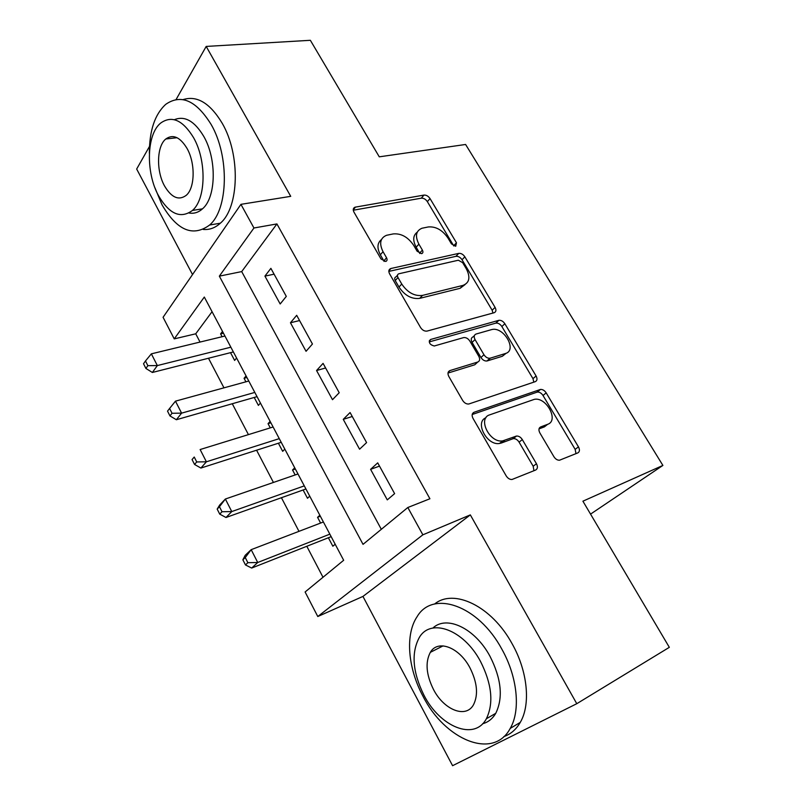 <?xml version="1.0" encoding="UTF-8"?>
<svg xmlns="http://www.w3.org/2000/svg" width="806" height="806" viewBox="0 0 806 806"><rect width="100%" height="100%" fill="white"/><g stroke="black" fill="none" stroke-linecap="round" stroke-linejoin="round"><path stroke-width="1.21" d="M455.712 246.273L456.458 242.777L430.031 198.568C428.318 196.11 426.293 194.951 423.956 195.092L355.033 207.192C353.119 208.049 352.766 209.701 353.975 212.149L381.006 258.978L385.711 261.466C387.182 260.862 387.464 259.633 386.558 257.779L383.031 251.684C379.011 243.442 380.18 237.971 386.558 235.292L393.257 233.911C401.207 233.266 407.987 237.055 413.619 245.266L417.115 251.23L421.649 253.668C423.039 253.084 423.291 251.895 422.384 250.092L418.898 244.158C414.878 236.118 415.906 230.808 421.971 228.239L428.308 226.949C435.885 226.345 442.444 230.053 447.975 238.062L451.441 243.855L455.712 246.273M453.798 245.981L427.351 201.641C425.649 199.193 423.634 198.034 421.296 198.175L353.29 210.225M384.13 261.426L380.341 254.787L383.031 251.684M419.855 253.527L416.168 247.2L418.898 244.158M440.61 645.888L440.489 647.198M553.923 456.73C555.495 459.118 557.359 460.286 559.505 460.226L577.821 452.901C579.726 451.783 579.937 449.768 578.466 446.877L546.186 392.875C544.554 390.447 542.65 389.308 540.473 389.439L474.099 412.249C471.923 413.337 471.56 415.382 473.001 418.374L506.198 475.893C507.79 478.351 509.714 479.56 511.991 479.499L535.627 470.039C537.673 468.85 537.955 466.745 536.464 463.742L522.308 439.582C520.696 437.124 518.762 435.935 516.505 436.036L502.722 440.872C489.705 443.33 477.303 418.294 489.695 414.848L534.358 399.343C546.367 396.743 559.223 420.682 547.647 424.319L540.665 426.928C538.67 428.016 538.408 430.011 539.869 432.933L553.923 456.73M407.826 507.508L422.858 534.821L317.786 616.519L305.101 591.987L343.668 560.271L204.311 297.051L174.237 338.883L163.074 317.292L240.934 204.341L253.95 227.997L219.343 276.146L363.032 544.352L407.826 507.508L429.92 498.763L276.921 223.927L253.95 227.997M240.934 204.341L290.724 196.342L206.195 46.426L310.36 40.3L379.273 156.827L465.606 144.476L662.895 465.425L582.909 501.191L669.333 647.329L576.784 703.698L470.331 514.893L422.858 534.821M494.149 312.718C496.143 311.862 496.446 310.088 495.086 307.398L464.85 256.812C463.097 254.293 461.062 253.155 458.745 253.376L390.829 268.519C388.704 269.375 388.291 271.159 389.59 273.849L420.571 327.528C422.344 330.178 424.49 331.367 426.989 331.105L494.149 312.718M504.858 323.74L536.091 375.999C537.511 378.78 537.239 380.674 535.295 381.651L468.749 404.018C466.352 404.169 464.316 402.97 462.644 400.421L448.821 376.473C447.411 373.541 447.804 371.566 449.99 370.559L477.767 362.025C479.852 361.048 480.195 359.144 478.794 356.312L469.858 341.089C468.125 338.52 466.07 337.351 463.692 337.583L434.233 345.996C429.548 344.666 428.349 342.49 430.646 339.467L498.884 320.314C501.151 320.103 503.135 321.241 504.858 323.74L501.866 326.521L532.968 378.649L536.091 375.999M470.331 514.893L362.952 596.42L452.589 765.7L576.784 703.698M206.195 46.426L176.091 99.521M149.493 146.41L136.667 169.038L192.533 274.554M320.607 523.064L317.564 517.321L320.365 516.263M328.374 537.753L332.848 546.226L335.185 544.241M295.167 474.946L292.538 469.989L295.359 469.021M303.106 489.977L307.489 498.269L309.726 496.164M270.272 427.875L268.045 423.654L270.876 422.787M278.392 443.219L282.684 451.33L284.82 449.113M245.921 381.812L244.067 378.306L246.918 377.53M254.202 397.459L258.394 405.398L260.439 403.081M286.301 296.396L270.887 268.348L264.932 276.105L280.176 303.983L286.301 296.396M312.446 344.021L296.689 315.317L290.452 322.773L306.048 351.295L312.446 344.021M339.205 392.734L323.075 363.375L316.557 370.518L332.505 399.685L339.205 392.734M366.589 442.595L350.086 412.541L343.255 419.352L359.577 449.204L366.589 442.595M276.921 223.927L241.699 271.592L381.319 529.31M370.589 469.334L387.283 499.881L394.618 493.635L377.722 462.866L370.589 469.334L379.515 466.12M212.059 311.7L195.727 333.805L200.039 342.056M208.492 358.237L223.967 387.837M232.279 403.735L248.429 434.625M256.58 450.211L273.425 482.441M281.415 497.715L298.986 531.345M306.804 546.277L323.005 577.267M222.506 331.417L220.592 333.906L222.083 336.727M230.516 352.655L234.627 360.433L236.581 358.005M244.067 378.306L246.062 375.918M268.045 423.654L270.131 421.377M292.538 469.989L294.714 467.812M317.564 517.321L319.841 515.266M590.556 514.117L662.895 465.425M362.952 596.42L317.786 616.519M195.727 333.805L174.237 338.883M241.699 271.592L219.343 276.146M220.592 333.906L223.453 333.221M264.932 276.105L274.09 274.181M290.452 322.773L299.56 320.556M316.557 370.518L325.614 367.979M343.255 419.352L352.252 416.49M417.236 232.188C412.964 235.423 412.612 240.43 416.168 247.2M381.48 239.523C377.228 242.928 376.845 248.016 380.341 254.787M492.99 313.03L492.144 310.219L462.029 259.754C460.286 257.245 458.251 256.106 455.934 256.338L388.824 271.41M462.634 262.635L458.342 260.227L398.849 273.778C397.348 274.372 397.066 275.622 397.983 277.526L401.751 284.034C407.574 292.578 414.496 296.366 422.515 295.399L462.976 285.395C469.485 282.805 470.603 277.284 466.321 268.821L462.634 262.635M397.469 275.299L396.099 276.811C394.597 277.415 394.315 278.664 395.232 280.548L397.983 277.526M465.042 284.589L460.115 288.306L419.694 298.361C411.685 299.338 404.783 295.57 398.98 287.047L395.232 280.548M533.834 382.145L532.968 378.649M447.995 373.057L474.744 364.786L476.406 363.264M429.225 341.925L495.74 323.156L498.713 320.365M505.402 353.522C517.603 350.398 503.841 326.349 491.791 329.553L476.084 334.027C474.009 334.933 473.666 336.787 475.046 339.588L483.973 354.741C485.665 357.27 487.68 358.438 489.988 358.247L505.402 353.522L502.36 356.262L506.138 353.25M474.371 335.649L473.112 336.837C471.047 337.744 470.694 339.598 472.074 342.389L475.046 339.588M502.36 356.262L486.965 360.997C484.648 361.189 482.643 360.03 480.95 357.511L472.074 342.389M501.866 326.521C500.153 324.032 498.168 322.894 495.912 323.115L495.74 323.156M544.413 426.868L547.647 424.319L544.413 426.868L539.013 428.893M485.968 417.74C474.442 421.961 486.935 445.879 499.529 443.461L501.372 443.008L504.566 440.419M533.945 470.724L533.179 466.241L519.084 442.141C517.482 439.693 515.548 438.514 513.301 438.615L501.372 443.008M575.978 453.647L575.152 449.345L543.012 395.484C541.39 393.066 539.486 391.928 537.31 392.069L472.195 414.516M224.945 336.031L151.357 353.844L157.341 365.571L152.364 372.473L233.367 351.94M147.871 365.672L145.483 360.967L143.528 363.758L145.906 368.443L147.871 365.672L157.341 365.571L230.848 347.195M145.483 360.967L151.357 353.844M152.364 372.473L145.906 368.443M154.943 187.798L162.006 204.784C177.068 230.536 192.936 237.276 209.61 225.025C228.219 209.369 229.68 156.354 211.152 124.487C196.211 100.468 181.088 93.738 165.774 104.317C154.863 114.261 149.392 130.572 149.362 153.261M203.223 229.438C209.459 230.002 215.162 227.917 220.34 223.202C239.08 207.595 240.712 154.923 222.224 123.288C210.084 103.128 197.027 95.229 183.073 99.601M174.348 119.701C184.755 115.47 194.578 121.061 203.817 136.486C217.076 159.447 216.028 197.591 202.487 208.835C198.427 212.502 193.924 213.882 188.997 212.996M193.561 137.655C182.781 120.074 171.849 115.187 160.777 122.996C146.44 134.249 145.644 172.575 158.54 195.727C169.381 214.205 180.685 219.101 192.463 210.437C205.923 199.142 206.84 160.777 193.561 137.655M164.484 185.864C171.466 197.661 178.71 200.825 186.216 195.344C194.981 188.08 195.566 163.366 187.052 148.455C180.091 137.03 173.008 133.877 165.794 138.995C156.666 146.249 156.132 170.943 164.484 185.864M501.896 649.243C478.109 604.853 432.661 589.901 417.095 616.691C405.065 634.443 407.776 667.962 422.969 696.183C444.67 739.696 493.292 760.501 510.238 728.392C520.817 710.348 517.472 676.838 501.896 649.243M503.831 736.603C510.712 734.195 516.183 729.46 520.263 722.398C530.912 704.414 527.648 671.136 512.132 643.793C491.65 605.991 453.697 588.189 434.565 604.047M432.903 628.045C446.464 614.948 474.946 628.096 490.008 656.316C501.392 678.813 503.307 697.815 495.75 713.32C492.547 718.781 488.174 722.257 482.633 723.738M480.487 661.394C463.5 629.244 430.525 617.739 419.271 637.566C411.08 652.941 412.622 672.113 423.896 695.084C439.774 726.75 474.402 741.349 486.371 718.761C493.866 703.205 491.912 684.082 480.487 661.394M433.447 689.392C443.814 709.864 465.918 718.892 473.545 704.676C478.462 694.681 477.243 682.35 469.898 667.7C459.077 647.027 437.658 639.279 430.333 652.346C425.135 662.27 426.173 674.622 433.447 689.392M248.772 381.026L175.476 401.156L181.592 413.146L176.363 419.735L257.043 396.653M172.031 413.266L169.592 408.461L167.527 411.12L169.955 415.916L172.031 413.266L181.592 413.146L254.807 392.431M169.592 408.461L175.476 401.156M176.363 419.735L169.955 415.916M273.103 426.999L200.14 449.536L206.396 461.798L200.906 468.054L281.213 442.323M196.735 461.949L194.236 457.032L192.07 459.561L194.558 464.458L196.735 461.949L206.396 461.798L279.279 438.645M192.07 459.561L194.236 457.032M200.906 468.054L194.558 464.458M297.978 473.978L225.368 499.025L231.765 511.568L226.002 517.492L305.917 488.98M222.013 511.739L219.454 506.712L217.177 509.1L219.726 514.117L222.013 511.739L231.765 511.568L304.285 485.877M217.177 509.1L219.675 505.03L225.368 499.025L219.454 506.712M226.002 517.492L219.726 514.117M323.397 521.986L251.18 549.662L257.729 562.497L251.684 568.059L331.165 536.655M247.875 562.699L245.256 557.551L242.868 559.797L245.467 564.935L247.875 562.699L257.729 562.497L329.845 534.156M242.868 559.797L245.205 555.304L251.18 549.662L245.256 557.551M251.684 568.059L245.467 564.935M453.677 245.749L456.458 242.777M383.858 260.862L386.558 257.779M419.644 253.114L422.384 250.092M353.26 209.842L355.466 207.092M421.296 198.175L423.956 195.092M427.351 201.641L430.031 198.568M388.845 270.866L390.97 268.489M455.934 256.338L458.745 253.376M462.029 259.754L464.85 256.812M492.144 310.219L495.086 307.398M398.98 287.047L401.751 284.034M419.735 298.351L422.556 295.389M460.115 288.306L462.976 285.395M448.196 372.251L449.99 370.559M474.744 364.786L477.767 362.025M429.296 340.807L430.646 339.467M480.95 357.511L483.973 354.741M487.277 360.917L490.31 358.166M539.436 427.905L540.665 426.928M512.636 438.786L515.84 436.207M519.084 442.141L522.308 439.582M533.179 466.241L536.464 463.742M472.497 413.629L474.099 412.249M536.856 392.179L540.01 389.56M543.012 395.484L546.186 392.875M575.152 449.345L578.466 446.877M353.27 209.389L355.033 207.192M388.865 270.725L390.829 268.519M419.694 298.361L422.515 295.399M486.965 360.997L489.988 358.247M495.912 323.115L498.884 320.314M499.529 443.461L502.722 440.872M513.301 438.615L516.505 436.036M537.31 392.069L540.473 389.439M177.068 137.715L165.794 138.995M202.487 208.835L192.463 210.437M209.61 225.025L220.34 223.202M443.099 645.878L430.333 652.346M495.75 713.32L486.371 718.761M510.238 728.392L520.263 722.398"/></g></svg>
